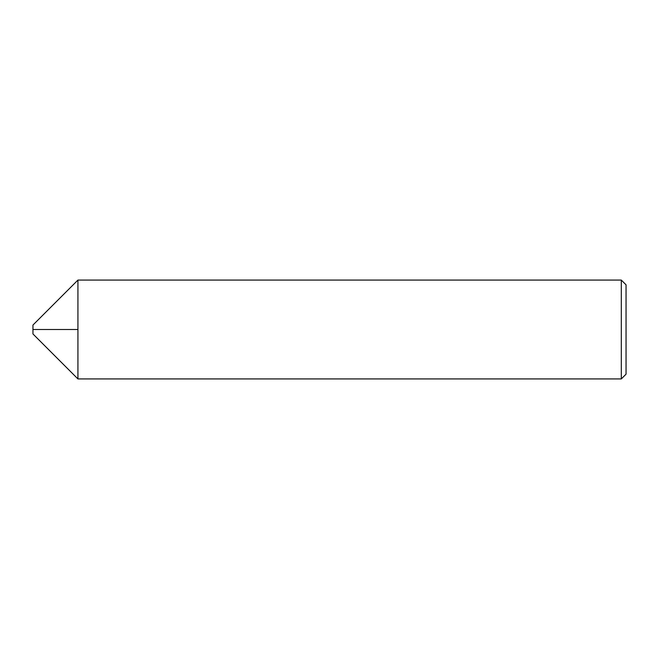 <?xml version="1.0" encoding="UTF-8"?>
<svg xmlns="http://www.w3.org/2000/svg" width="659" height="659" viewBox="0 0 659 659"><rect width="100%" height="100%" fill="white"/><g stroke="black" fill="none" stroke-linecap="round" stroke-linejoin="round"><path stroke-width="0.99" d="M32.95 333.948L32.95 325.052L77.927 280.075L77.927 378.925L77.927 280.075L621.305 280.075L621.305 378.925L77.927 378.925L32.95 333.948M621.305 378.925L626.05 374.18L626.05 284.82L621.305 280.075M77.927 329.5L32.95 329.5L77.927 329.5"/></g></svg>
